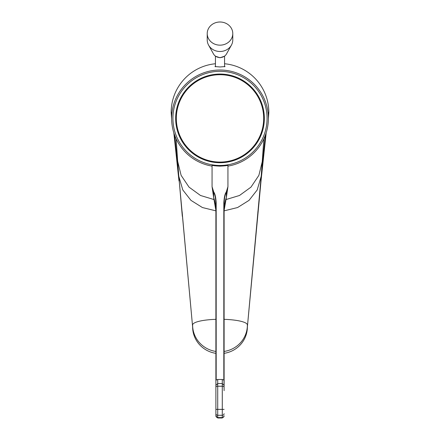 <?xml version="1.0" encoding="UTF-8"?>
<svg xmlns="http://www.w3.org/2000/svg" width="440" height="440" viewBox="0 0 440 440"><rect width="100%" height="100%" fill="white"/><g stroke="black" fill="none" stroke-linecap="round" stroke-linejoin="round"><path stroke-width="0.66" d="M224.109 353.342A27.385 26.785 180 0 0 247.385 326.86L261.036 180.868L266.178 132.809M182.105 211.668L192.615 326.86L178.805 176.308L182.809 189.965L190.949 200.354L202.411 207.537L215.892 210.848M215.892 353.342A27.385 26.785 180 0 1 192.615 326.86M247.385 326.86L261.245 175.753L263.857 138.809M224.109 210.848L237.589 207.537L249.051 200.354L257.191 189.965L261.195 176.308M214.236 199.628L200.514 195.487L189.035 187.138L181.121 175.368L177.656 161.271L178.805 176.308M215.892 351.445A27.385 26.785 180 0 1 192.615 324.962A27.385 5.692 0 0 1 215.892 319.336M224.109 351.445A27.385 26.785 180 0 0 247.385 324.962A27.385 5.692 180 0 0 224.109 319.336M268.373 119.014L268.829 112.371A48.829 48.829 0 0 0 224.565 63.751M215.435 63.751A48.829 48.829 0 0 0 171.171 112.371L171.628 119.014M268.081 113.064L268.829 112.371L268.213 114.411M171.787 114.411L171.171 112.371L171.919 113.064M224.565 66.253L225.022 66.561L220 66.968L214.979 66.561L215.435 66.253M265.304 135.35L261.525 172.161M174.697 135.35L178.475 172.161M212.058 166.111A48.373 48.373 0 0 1 171.787 114.406A48.373 48.373 0 0 1 220 70.015A48.373 48.373 0 0 1 268.213 114.406A48.373 48.373 0 0 1 227.942 166.111M220 165.638L212.064 165.237C212.823 165.644 215.468 165.946 220 166.139C224.741 165.919 227.387 165.616 227.937 165.22L220 165.638M223.823 379.968L223.823 202.725C224.191 197.148 225 193.595 226.254 192.066L227.942 186.654L226.341 197.626C225.203 200.514 224.455 204.787 224.109 210.436L224.109 386.216M223.823 210.7L223.823 374.468M213.67 197.665L215.892 210.436C215.545 204.787 214.797 200.514 213.659 197.626L212.058 186.654L213.659 192.396C214.797 193.903 215.545 197.439 215.892 203L215.892 415.784L215.892 380.529L216.051 380.094L217.718 379.484L222.282 379.484L223.966 380.105L224.109 390.649M212.058 165.231L212.058 186.654L213.747 192.066C215.001 193.595 215.809 197.148 216.178 202.725L216.178 379.968M216.178 202.725A0.55 0.314 180 0 0 215.892 203L215.892 380.32A0.55 0.314 180 0 1 216.056 380.094M215.892 387.283A1.826 1.056 0 0 1 217.718 386.221L217.718 383.537L215.892 385.363L215.892 390.649M224.109 380.529L224.109 380.32A0.55 0.314 180 0 0 223.944 380.094M224.109 380.32L224.109 203C224.455 197.439 225.203 193.908 226.341 192.396L227.942 186.654L227.942 165.231M226.331 197.665L224.109 210.436L224.109 203A0.55 0.314 0 0 0 223.823 202.725M224.109 415.784A1.826 1.799 180 0 1 222.282 417.582L222.282 418L217.718 418L215.892 415.784A1.826 1.799 -0 0 0 217.718 417.582L217.718 386.221L222.282 386.221L222.282 415.278L217.718 415.283A1.826 1.59 0 0 1 215.892 413.694M220 162.069A43.675 43.675 0 0 1 176.325 118.393A43.675 43.675 0 0 1 220 74.718A43.675 43.675 0 0 1 263.676 118.393A43.675 43.675 0 0 1 220 162.069M208.588 45.117L213.477 53.917A7.304 6.617 0 0 0 220 57.558A7.304 6.617 180 0 0 226.523 53.917L231.413 45.117A12.777 11.583 180 0 1 220 51.491A12.777 11.583 0 0 1 208.588 45.117A12.777 11.583 0 0 1 207.224 39.908L207.224 33.583A12.777 11.583 0 0 0 220 45.161A12.777 11.583 180 0 0 232.777 33.583L232.777 39.908A12.777 11.583 180 0 1 231.413 45.117M207.224 33.583A12.777 11.583 0 0 1 220 22A12.777 11.583 180 0 1 232.777 33.583M257.895 211.668L257.686 216.315M225.764 199.628L239.487 195.487L250.965 187.138L258.88 175.368L262.345 161.271M178.662 174.587L182.314 216.315M220 71.319A47.075 47.075 0 0 0 172.926 118.393A47.075 47.075 0 0 0 220 165.468A47.075 47.075 0 0 0 267.075 118.393A47.075 47.075 0 0 0 220 71.319M220 74.052A44.341 44.341 0 0 0 175.659 118.393A44.341 44.341 0 0 0 220 162.729A44.341 44.341 0 0 0 264.341 118.393A44.341 44.341 0 0 0 220 74.052M212.058 186.654L213.653 197.648L213.659 192.396A0.55 0.44 151.2 0 1 213.747 192.066M222.282 379.484L222.282 383.537L217.718 383.537L217.718 379.484M226.254 192.066A0.55 0.44 28.8 0 1 226.341 192.396L226.347 197.648L227.942 186.654M224.109 413.694A1.826 1.59 180 0 1 222.282 415.283L222.282 417.582L217.718 417.582L217.718 418M224.109 385.363L222.282 383.537L222.282 386.221A1.826 1.056 180 0 1 224.109 387.283M224.109 409.37L215.892 409.37M261.338 174.587L261.036 180.868M177.656 161.271L176.143 138.809M173.822 132.809L178.965 180.868M222.282 418L224.109 416.174M215.677 56.271L220 57.767L224.323 56.271M224.565 66.792L224.565 56.106M215.435 66.792L215.435 56.106"/></g></svg>
